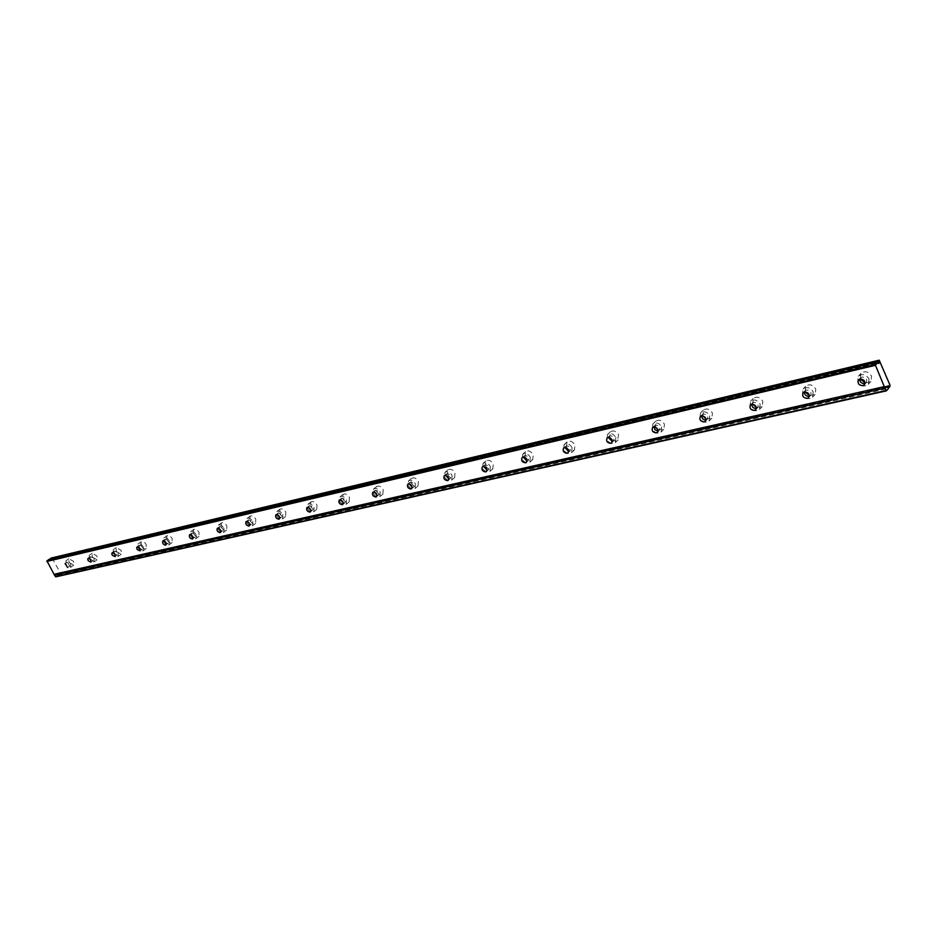 <?xml version="1.0" encoding="UTF-8"?>
<svg xmlns="http://www.w3.org/2000/svg" width="937" height="937" viewBox="0 0 937 937"><rect width="100%" height="100%" fill="white"/><g stroke="black" fill="none" stroke-linecap="round" stroke-linejoin="round"><path stroke-width="0.7" stroke-dasharray="4.68 3.51" d="M865.109 382.964L870.871 381.476L871.562 376.124C868.494 371.497 864.945 370.583 860.904 373.371L860.307 379.063M869.044 378.993L868.353 384.346C864.301 387.18 860.728 386.267 857.648 381.617L858.362 376.217C862.415 373.418 865.975 374.343 869.044 378.993M859.803 379.192L861.97 377.037C866.046 377.365 867.475 379.251 866.256 382.671L865.05 383.467M809.334 395.543L815.12 394.395L815.811 389.066C812.894 384.638 809.533 383.69 805.703 386.231L805.152 391.912M813.211 391.889L812.531 397.218C808.701 399.794 805.316 398.846 802.388 394.395L803.091 389.031C806.921 386.489 810.294 387.45 813.211 391.889M804.403 392.029L806.429 389.968C810.388 390.342 811.77 392.205 810.552 395.531L809.299 396.281M756.335 407.454L762.179 406.646L762.835 401.376C760.059 397.112 756.862 396.14 753.243 398.459L752.774 404.187M760.165 404.152L759.509 409.434C755.878 411.776 752.669 410.804 749.881 406.529L750.56 401.223C754.18 398.904 757.377 399.888 760.165 404.152M751.767 404.245L753.664 402.254C757.506 402.676 758.829 404.503 757.623 407.736L756.335 408.438M705.866 418.734L711.804 418.289L712.448 413.076C709.789 408.977 706.744 407.993 703.312 410.101L702.961 415.946M709.719 415.817L709.086 421.029C705.643 423.173 702.586 422.189 699.916 418.078L700.56 412.83C703.992 410.722 707.048 411.718 709.719 415.817M701.684 415.876L703.464 413.931C707.201 414.4 708.477 416.192 707.294 419.343L705.959 419.999M657.727 429.392L663.841 429.357L664.45 424.215C661.885 420.28 658.992 419.272 655.736 421.217L655.584 427.237M661.663 426.921L661.065 432.074C657.809 434.03 654.893 433.035 652.328 429.076L652.937 423.911C656.193 421.966 659.098 422.974 661.663 426.921M653.979 426.956L655.654 425.07C659.273 425.562 660.515 427.331 659.355 430.376L657.985 430.997M611.662 439.359L614.59 440.8L617.389 440.437L618.678 434.85C616.218 431.043 613.442 430.036 610.35 431.816L609.776 436.911L610.573 438.223M615.843 437.509L615.281 442.592C612.189 444.396 609.413 443.388 606.942 439.57L607.504 434.475C610.596 432.683 613.384 433.702 615.843 437.509M608.476 437.532L610.057 435.682C613.571 436.197 614.777 437.942 613.653 440.905L612.248 441.468M566.475 446.961C568.853 450.638 571.511 451.646 574.451 449.983L574.978 444.993C572.601 441.315 569.942 440.308 567.014 441.948L566.475 446.961M572.109 447.617L571.593 452.618C568.654 454.281 565.983 453.274 563.605 449.584L564.133 444.571C567.072 442.92 569.731 443.939 572.109 447.617M565.046 447.652L566.534 445.813C569.954 446.363 571.113 448.073 570.024 450.955L568.583 451.458M525.083 456.577C527.39 460.126 529.932 461.133 532.743 459.598L533.223 454.691C530.928 451.13 528.374 450.123 525.575 451.646L525.083 456.577M530.319 457.279L529.85 462.199C527.039 463.733 524.486 462.726 522.19 459.165L522.67 454.222C525.47 452.7 528.023 453.719 530.319 457.279M523.549 457.315L524.943 455.499C528.257 456.061 529.393 457.748 528.339 460.547L526.863 460.992M485.495 465.771C487.72 469.214 490.168 470.222 492.839 468.793L493.272 463.956C491.047 460.524 488.599 459.505 485.94 460.922L485.495 465.771M490.344 466.521L489.922 471.358C487.24 472.787 484.792 471.768 482.567 468.324L483 463.475C485.671 462.058 488.118 463.077 490.344 466.521M483.843 466.567L485.155 464.752C488.376 465.349 489.477 467.001 488.47 469.718L486.947 470.116M447.57 474.579C449.725 477.917 452.079 478.912 454.632 477.589L455.019 472.845C452.864 469.507 450.51 468.5 447.968 469.812L447.57 474.579M452.079 475.364L451.693 480.119C449.139 481.442 446.785 480.435 444.618 477.097L445.016 472.33C447.558 471.006 449.912 472.025 452.079 475.364M445.825 475.434L447.066 473.63C450.182 474.227 451.259 475.855 450.287 478.502L448.741 478.842M411.214 483.012C413.311 486.256 415.583 487.252 418.007 486.01L418.359 481.36C416.262 478.116 414.002 477.109 411.566 478.338L411.214 483.012M415.396 483.843L415.056 488.505C412.62 489.746 410.347 488.739 408.251 485.495L408.602 480.822C411.027 479.592 413.299 480.599 415.396 483.843M409.387 483.937L410.558 482.122C413.58 482.742 414.634 484.347 413.709 486.912L412.116 487.193M376.334 491.117C378.372 494.256 380.563 495.251 382.893 494.104L383.198 489.524C381.16 486.373 378.97 485.378 376.651 486.526L376.334 491.117M380.223 491.972L379.918 496.563C377.588 497.711 375.397 496.715 373.359 493.565L373.664 488.962C375.995 487.826 378.173 488.821 380.223 491.972M374.437 492.112L375.526 490.274C378.478 490.906 379.508 492.475 378.607 494.982L376.979 495.204M342.837 498.894C344.828 501.951 346.936 502.935 349.173 501.857L349.431 497.36C347.451 494.303 345.343 493.307 343.106 494.385L342.837 498.894M346.444 499.784L346.186 504.282C343.961 505.359 341.853 504.375 339.85 501.307L340.119 496.797C342.345 495.72 344.453 496.715 346.444 499.784M340.881 499.96L341.9 498.109C344.769 498.753 345.776 500.288 344.921 502.724L343.258 502.876M310.651 506.367C312.595 509.341 314.633 510.325 316.776 509.306L316.987 504.891C315.055 501.916 313.017 500.932 310.885 501.939L310.651 506.367M314 507.28L313.79 511.707C311.646 512.715 309.608 511.731 307.664 508.744L307.886 504.317C310.018 503.31 312.056 504.305 314 507.28M308.648 507.503L309.597 505.629C312.384 506.285 313.368 507.795 312.548 510.173L310.85 510.255M279.695 513.546C281.592 516.451 283.56 517.423 285.621 516.474L285.797 512.141C283.911 509.236 281.932 508.264 279.882 509.201L279.695 513.546M282.798 514.495L282.623 518.84C280.573 519.789 278.594 518.805 276.708 515.9L276.883 511.555C278.933 510.606 280.901 511.59 282.798 514.495M277.657 514.764L278.535 512.855C281.241 513.523 282.213 515.01 281.428 517.318L279.683 517.329M249.91 520.468C251.748 523.291 253.658 524.263 255.637 523.361L255.778 519.11C253.927 516.275 252.018 515.315 250.05 516.193L249.91 520.468M252.779 521.429L252.639 525.692C250.671 526.594 248.762 525.622 246.911 522.787L247.052 518.512C249.019 517.634 250.929 518.606 252.779 521.429M247.836 521.768L248.633 519.824C251.28 520.492 252.217 521.944 251.467 524.205L249.687 524.134M221.214 527.133C223.018 529.885 224.868 530.846 226.766 530.002L226.859 525.821C225.056 523.057 223.217 522.096 221.319 522.94L221.214 527.133M223.873 528.117L223.767 532.31C221.87 533.141 220.019 532.181 218.216 529.428L218.309 525.224C220.207 524.392 222.057 525.352 223.873 528.117M219.117 528.515L219.844 526.524C222.42 527.191 223.346 528.632 222.631 530.834L220.792 530.682M193.549 533.551C195.318 536.245 197.11 537.194 198.937 536.397L199.007 532.286C197.238 529.592 195.446 528.644 193.619 529.44L193.549 533.551M196.009 534.558L195.95 538.67C194.123 539.466 192.331 538.506 190.562 535.812L190.621 531.689C192.448 530.904 194.24 531.865 196.009 534.558M191.464 535.039L192.097 532.977C194.603 533.657 195.517 535.074 194.837 537.217L192.94 536.971M166.88 539.747C168.601 542.371 170.347 543.319 172.103 542.57L172.139 538.529C170.405 535.894 168.66 534.957 166.915 535.706L166.88 539.747M169.14 540.766L169.117 544.807C167.36 545.557 165.615 544.608 163.881 541.984L163.916 537.932C165.673 537.194 167.418 538.131 169.14 540.766M164.795 541.328L165.345 539.208C167.782 539.888 168.683 541.281 168.028 543.378L166.072 543.027M141.136 545.721C142.822 548.297 144.521 549.223 146.207 548.508L146.207 544.549C144.521 541.973 142.822 541.047 141.136 541.75L141.136 545.721M143.22 546.751L143.232 550.722C141.534 551.436 139.847 550.499 138.149 547.934L138.137 543.952C139.836 543.249 141.522 544.186 143.22 546.751M139.074 547.431L139.519 545.217C141.909 545.908 142.787 547.267 142.166 549.316L140.14 548.848M116.27 551.495L121.213 554.259L121.178 550.359L116.235 547.595L116.27 551.495M118.191 552.537L118.238 556.449L113.295 553.673L113.26 549.761L118.191 552.537M114.267 553.357L114.291 551.155L116.727 552.127L117.394 554.845L115.064 554.435M92.248 557.07L97.05 559.811L96.991 555.981L92.189 553.24L92.248 557.07M94.016 558.136L94.087 561.966L89.284 559.225L89.214 555.383L94.016 558.136M90.362 559.178L90.221 556.754L92.587 557.726L93.267 560.396L90.784 559.74M67.23 562.048L69.748 565.96L67.23 562.048M69.022 562.469L73.695 565.175L73.601 561.404L68.928 558.698L69.022 562.469M70.65 563.535L70.743 567.307L66.058 564.589L65.965 560.818L70.65 563.535M49.392 559.143L878.262 362.689M50.094 559.483L878.637 363.38M50.411 559.893L878.449 363.041M50.914 559.53L877.735 362.326M51.348 557.761L879.878 360.604M52.015 557.972L60.366 572.905L890.091 385.353M60.366 572.905L60.249 573.667L890.091 386.536M60.249 573.667L888.335 387.403M59.663 574.088L888.217 386.653M58.972 573.76L888.135 385.903M58.656 573.35L888.112 386.302M58.153 573.713L888.37 387.122M58.34 574.217L58.317 575.06L888.463 388.457M58.317 575.06L55.88 576.817M868.353 384.346L870.871 381.476M866.256 382.671L864.429 384.744M812.531 397.218L815.12 394.395M810.552 395.531L808.666 397.569M759.509 409.434L762.179 406.646M757.623 407.736L755.702 409.75M709.086 421.029L711.804 418.289M707.294 419.343L705.327 421.322M661.065 432.074L663.841 429.357M659.355 430.376L657.352 432.332M615.281 442.592L618.104 439.91M613.653 440.905L611.615 442.838M571.593 452.618L574.451 449.983M570.024 450.955L567.963 452.852M529.85 462.199L532.743 459.598M528.339 460.547L526.254 462.421M489.922 471.358L492.839 468.793M488.47 469.718L486.362 471.569M451.693 480.119L454.632 477.589M450.287 478.502L448.167 480.318M415.056 488.505L418.007 486.01M413.709 486.912L411.566 488.716M379.918 496.563L382.893 494.104M378.607 494.982L376.463 496.751M346.186 504.282L349.173 501.857M344.921 502.724L342.766 504.481M313.79 511.707L316.776 509.306M312.548 510.173L310.393 511.895M282.623 518.84L285.621 516.474M281.428 517.318L279.261 519.028M252.639 525.692L255.637 523.361M251.467 524.205L249.312 525.891M223.767 532.31L226.766 530.002M222.631 530.834L220.464 532.485M195.95 538.67L198.937 536.397M194.837 537.217L192.682 538.857M169.117 544.807L172.103 542.57M168.028 543.378L165.872 544.994M143.232 550.722L146.207 548.508M142.166 549.316L140.023 550.909M118.238 556.449L121.213 554.259M117.195 555.055L115.052 556.625M94.087 561.966L97.05 559.811M93.068 560.595L90.936 562.153M69.748 565.96L67.616 567.494M70.743 567.307L73.695 565.175M65.965 560.818L68.928 558.698M66.96 562.165L64.817 563.699M90.221 556.754L88.078 558.311M89.214 555.383L92.189 553.24M114.291 551.155L112.147 552.725M113.26 549.761L116.235 547.595M139.203 545.369L137.048 546.962M138.137 543.952L141.136 541.75M164.994 539.372L162.839 540.977M163.916 537.932L166.915 535.706M191.722 533.153L189.567 534.781M190.621 531.689L193.619 529.44M219.445 526.699L217.279 528.363M218.309 525.224L221.319 522.94M248.211 520.012L246.044 521.686M247.052 518.512L250.05 516.193M278.078 513.078L275.911 514.776M276.883 511.555L279.882 509.201M309.105 505.863L306.949 507.585M307.886 504.317L310.885 501.939M341.373 498.355L339.217 500.1M340.119 496.797L343.106 494.385M374.964 490.555L372.809 492.323M373.664 488.962L376.651 486.526M409.937 482.426L407.794 484.218M408.602 480.822L411.566 478.338M446.399 473.958L444.267 475.773M445.016 472.33L447.968 469.812M484.429 465.115L482.321 466.966M483 463.475L485.94 460.922M524.158 455.897L522.061 457.76M522.67 454.222L525.575 451.646M565.679 446.258L563.605 448.144M564.133 444.571L567.014 441.948M609.12 436.173L607.071 438.094M607.504 434.475L610.35 431.816M654.623 425.621L652.597 427.565M652.937 423.911L655.736 421.217M702.328 414.552L700.349 416.532M700.56 412.83L703.312 410.101M752.411 402.945L750.467 404.948M750.56 401.223L753.243 398.459M805.035 390.752L803.15 392.779M803.091 389.031L805.703 386.231M878.871 363.486L50.657 559.928M888.299 385.716L58.422 573.315M860.424 377.927L858.597 379.989M858.362 376.217L860.904 373.371"/><path stroke-width="1.41" d="M860.307 379.063L865.109 382.964M860.143 379.098C864.23 379.426 865.659 381.312 864.429 384.744L862.872 385.646C858.784 385.294 857.355 383.409 858.597 379.989L860.143 379.098M865.05 383.467L864.687 383.573C861.525 383.643 859.897 382.179 859.803 379.192M886.414 390.858L55.88 576.817L54.557 575.213L884.915 388.141L875.463 365.313L877.547 362.057L878.871 363.486L879.211 360.183L890.091 385.353L889.6 387.122L888.299 385.716L888.463 388.457L886.414 390.858L884.915 388.141M54.557 575.213L54.053 574.311L884.294 386.63M805.152 391.912L809.334 395.543M804.543 391.994C808.514 392.38 809.884 394.231 808.666 397.569L807.261 398.366C803.29 397.967 801.92 396.105 803.15 392.779L804.543 391.994M809.299 396.281L809.135 396.328C806.113 396.363 804.532 394.934 804.403 392.029M752.774 404.187L756.335 407.454M751.72 404.257C755.573 404.679 756.909 406.506 755.702 409.75L754.426 410.453C750.572 410.008 749.249 408.181 750.467 404.948L751.72 404.257M702.961 415.946L705.866 418.734M701.485 415.911C705.221 416.368 706.498 418.171 705.327 421.322L704.167 421.943C700.431 421.474 699.154 419.671 700.349 416.532L701.485 415.911M655.584 427.237L657.727 429.392M653.639 427.014C657.259 427.506 658.5 429.287 657.352 432.332L656.298 432.894C652.679 432.39 651.438 430.61 652.597 427.565L653.639 427.014M610.573 438.223L611.662 439.359M608.019 437.602C611.533 438.129 612.728 439.875 611.615 442.838L610.655 443.33C607.141 442.803 605.946 441.058 607.071 438.094L608.019 437.602M564.461 447.699C567.881 448.261 569.04 449.971 567.963 452.852L567.084 453.297C563.676 452.747 562.516 451.025 563.605 448.144L564.461 447.699M522.846 457.361C526.161 457.935 527.297 459.622 526.254 462.421L525.446 462.819C522.132 462.246 521.007 460.559 522.061 457.76L522.846 457.361M483.047 466.603C486.268 467.188 487.369 468.851 486.362 471.569L485.624 471.932C482.403 471.334 481.302 469.671 482.321 466.966L483.047 466.603M444.934 475.446C448.062 476.055 449.139 477.683 448.167 480.318L447.488 480.658C444.361 480.037 443.295 478.409 444.267 475.773L444.934 475.446M408.415 483.914C411.448 484.534 412.503 486.139 411.566 488.716L410.945 489.02C407.911 488.388 406.857 486.783 407.794 484.218L408.415 483.914M373.383 492.042C376.334 492.686 377.353 494.256 376.463 496.751L375.889 497.032C372.938 496.387 371.907 494.818 372.809 492.323L373.383 492.042M339.744 499.843C342.614 500.499 343.621 502.033 342.766 504.481L342.228 504.738C339.37 504.083 338.362 502.537 339.217 500.1L339.744 499.843M307.441 507.35C310.229 508.006 311.213 509.517 310.393 511.895L309.901 512.129C307.102 511.473 306.118 509.951 306.949 507.585L307.441 507.35M276.368 514.554C279.085 515.221 280.046 516.709 279.261 519.028L278.804 519.239C276.087 518.571 275.127 517.083 275.911 514.776L276.368 514.554M246.466 521.487C249.113 522.167 250.062 523.631 249.312 525.891L248.879 526.09C246.244 525.411 245.295 523.947 246.044 521.686L246.466 521.487M217.677 528.175C220.254 528.855 221.179 530.283 220.464 532.485L220.066 532.673C217.489 531.993 216.564 530.553 217.279 528.363L217.677 528.175M189.942 534.617C192.448 535.296 193.362 536.702 192.682 538.857L192.296 539.033C189.789 538.342 188.887 536.924 189.567 534.781L189.942 534.617M163.179 540.825C165.626 541.504 166.528 542.898 165.872 544.994L165.521 545.158C163.085 544.467 162.183 543.073 162.839 540.977L163.179 540.825M137.376 546.81L139.859 548.332L140.023 550.909L137.2 549.539L136.65 547.817L137.376 546.81M112.452 552.596L114.876 554.107L115.052 556.625L112.311 555.254L111.761 553.568L112.452 552.596M88.371 558.183L90.748 559.67L90.936 562.153L88.265 560.783L87.715 559.131L88.371 558.183M65.086 563.582L67.616 567.494L65.086 563.582M115.064 554.435L114.267 553.357M140.14 548.848L139.074 547.431M166.072 543.027L164.795 541.328M192.94 536.971L191.464 535.039M220.792 530.682L219.117 528.515M249.687 524.134L247.836 521.768M279.683 517.329L277.657 514.764M310.85 510.255L308.648 507.503M343.258 502.876L340.881 499.96M376.979 495.204L374.437 492.112M412.116 487.193L409.387 483.937M448.741 478.842L445.825 475.434M486.947 470.116L483.843 466.567M526.863 460.992L523.549 457.315M568.583 451.458L565.046 447.652M612.248 441.468L608.476 437.532M657.985 430.997L655.092 429.837L653.979 426.956M705.959 419.999C703.277 419.881 701.848 418.511 701.684 415.876M756.335 408.438C753.453 408.45 751.931 407.056 751.767 404.245M54.053 574.311L46.944 560.888L875.463 364.411M46.85 561.462L875.463 365.313M46.944 560.888L49.392 559.143L877.547 362.057M878.449 363.041L879.058 362.9M877.735 362.326L878.801 362.08M50.797 558.815L50.762 558.183L878.707 360.745M50.762 558.183L879.211 360.183M888.335 387.403L889.6 387.122M888.217 386.653L888.897 386.501M55.377 576.665L885.91 390.542"/></g></svg>
